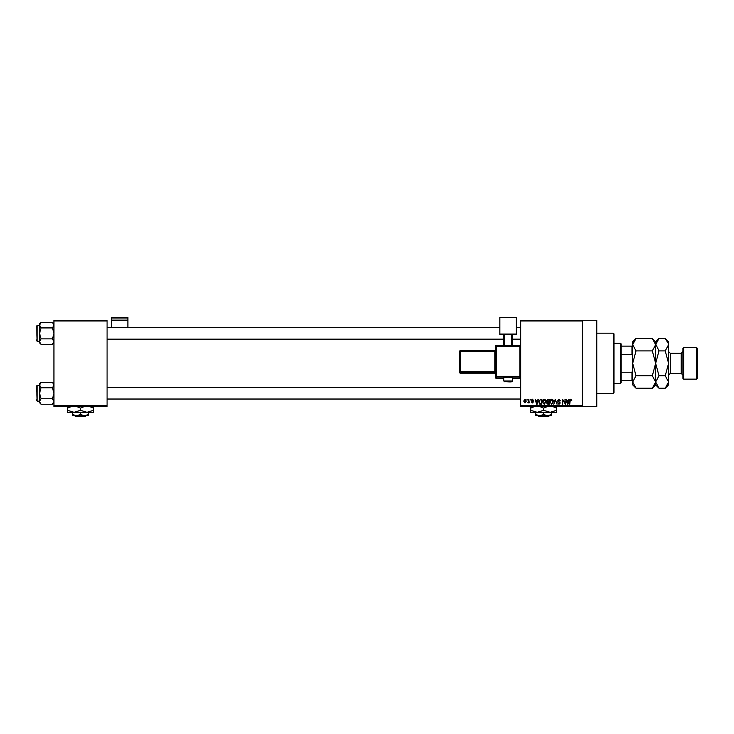 <?xml version="1.0" encoding="UTF-8"?>
<svg xmlns="http://www.w3.org/2000/svg" width="734" height="734" viewBox="0 0 734 734"><rect width="100%" height="100%" fill="white"/><g stroke="black" fill="none" stroke-linecap="round" stroke-linejoin="round"><path stroke-width="1.1" d="M582.411 320.253L582.411 320.978L520.663 320.978L520.663 320.253L596.77 320.253L596.77 406.425L520.663 406.425L520.663 405.7L582.411 405.7L582.411 406.425M526.929 399.241L527.388 399.957L526.929 399.241M530.058 399.241L530.517 399.957L530.058 399.241M538.004 399.241L538.481 399.241L537.095 404.269L536.609 404.269L535.15 399.241L536.031 400.746L537.609 400.746L538.004 399.241M545.536 399.966L545.986 401.691L544.224 404.333L542.463 401.746L542.921 399.947L544.224 399.177L545.536 399.966M553.041 399.966L553.491 401.691L551.729 404.333L549.968 401.746L550.427 399.947L551.729 399.177L553.041 399.966M558.904 399.177L560.418 400.874L558.858 399.764L557.932 400.626L560.281 402.957L558.987 404.333L557.611 402.828L558.969 403.746L559.684 402.425L558.17 401.828L557.473 400.636L558.904 399.177M568.813 399.241L569.29 399.241L567.905 404.269L567.419 404.269L565.96 399.241L566.841 400.746L568.419 400.746L568.813 399.241M520.663 320.978L520.663 405.7M582.411 320.978L582.411 405.7M571.502 399.535L571.777 400.746L570.768 399.764L570.272 400.14L569.749 404.269L569.749 400.856L570.786 399.177L571.502 399.535M564.987 399.241L565.437 404.269L563.024 400.241L562.565 404.269L562.565 399.241L564.987 403.269L564.987 399.241M555.234 399.241L557.033 404.269L555.482 399.828L553.803 404.269L555.234 399.241M547.903 399.241L549.316 399.241L549.316 404.269L547.894 404.269L546.637 403.003L547.133 401.948L546.509 400.718L547.903 399.241M540.472 399.241L541.811 399.241L541.811 404.269L539.811 404.177L538.747 401.782L540.472 399.241M532.343 399.177L533.453 400.351L532.306 399.7L531.691 400.269L533.389 401.92L532.361 402.966L531.306 401.92L532.343 402.443L532.93 401.993L531.232 400.36L532.343 399.177M528.755 399.241L529.214 402.902L528.755 402.315L528.214 402.966L527.774 402.764L528.673 401.883L528.755 399.241M525.003 399.177L526.278 401.067L525.003 402.966L523.727 401.103L525.003 399.177M107.072 406.425L53.931 406.425L53.931 405.7L107.072 405.7L107.072 406.425M107.072 320.978L53.931 320.978L53.931 320.253L107.072 320.253L107.072 405.7M53.931 320.978L53.931 405.7M567.841 402.792L568.263 401.333L566.997 401.333L567.63 403.746L567.841 402.792M551.729 403.746L553.041 401.682L551.739 399.764L550.427 401.764L550.619 402.902L551.729 403.746M548.858 403.682L548.858 402.177L547.527 402.223L547.096 402.92L548.858 403.682M548.858 401.59L548.858 399.828L547.417 399.892L546.968 400.718L548.858 401.59M544.224 403.746L545.527 401.682L544.233 399.764L542.921 401.764L543.114 402.902L544.224 403.746M541.353 403.682L541.353 399.828L540.536 399.828L539.38 400.562L539.196 401.792L539.894 403.581L541.353 403.682M537.031 402.792L537.453 401.333L536.178 401.333L536.82 403.746L537.031 402.792M525.012 402.443L525.819 401.076L524.994 399.7L524.186 401.076L525.012 402.443M613.285 333.181L614.009 333.897L614.009 392.782L613.285 393.497L613.285 333.181L596.77 333.181M53.931 342.87L52.463 344.338L41.04 344.338L39.572 341.604L41.04 338.869L39.572 333.401L41.04 327.924L39.572 325.19L41.04 322.455L39.572 323.923L39.572 342.87L41.04 344.338M36.7 326.933L37.131 325.501L37.131 341.292L36.7 325.933L39.572 325.501M37.131 341.292L39.572 341.292M53.931 323.923L52.463 322.455L41.04 322.455M52.463 322.455L53.931 325.19L52.463 327.924L41.04 327.924M52.463 327.924L53.931 333.401L52.463 338.869L41.04 338.869M52.463 338.869L53.931 341.604L52.463 344.338M36.7 392.02L36.7 388.258M620.469 383.442L620.469 343.237L621.184 343.952L621.184 382.726L620.469 383.442L614.009 383.442M620.469 343.237L614.009 343.237M632.68 380.57L631.956 380.57L631.956 372.221L632.68 370.523M621.184 380.57L631.956 380.57M621.184 346.109L632.68 346.109M621.184 372.221L631.956 372.221M632.68 356.155L631.956 354.458L631.956 346.109M621.184 354.458L631.956 354.458M36.7 340.87L36.7 339.86M53.931 402.755L52.463 404.223L41.04 404.223L39.572 401.489L41.04 398.755L39.572 393.286L41.04 387.809L39.572 385.075L41.04 382.341L39.572 383.809L39.572 402.755L41.04 404.223M36.7 386.818L37.131 385.387L37.131 401.177L36.7 385.818L39.572 385.387M37.131 401.177L39.572 401.177M53.931 383.809L52.463 382.341L41.04 382.341M52.463 382.341L53.931 385.075L52.463 387.809L41.04 387.809M52.463 387.809L53.931 393.286L52.463 398.755L41.04 398.755M52.463 398.755L53.931 401.489L52.463 404.223M36.7 400.746L36.7 399.746M683.657 379.139L682.941 378.423L682.941 348.265L683.657 347.54L683.657 379.139L696.584 379.139L696.584 347.54L683.657 347.54M696.584 347.54L697.3 348.265L697.3 378.423L696.584 379.139M633.607 341.484L632.745 343.824M652.324 338.466L655.655 344.686L655.655 341.796L652.324 338.466L636.011 338.466L632.68 344.686L636.011 350.907L652.324 350.907L655.655 363.339L652.324 375.78L636.011 375.78L632.68 363.339L636.011 350.907M652.324 350.907L655.655 344.686L655.655 363.339L658.985 350.907L655.581 343.824M652.324 375.78L655.655 381.992L652.324 388.213L636.011 388.213L632.68 381.992L636.011 375.78M654.728 385.194L655.581 382.854M636.011 338.466L632.68 341.796L632.745 382.854M668.509 343.824L665.243 338.466L668.582 341.796L668.582 381.992L665.243 388.213L658.985 388.213L655.655 381.992L658.985 375.78L655.655 363.339L655.655 384.882L652.324 388.213M632.68 381.992L632.68 384.882L636.011 388.213M656.581 341.484L655.655 344.576M655.655 344.686L658.985 338.466L665.243 338.466M655.655 381.992L655.719 382.854M668.582 344.686L665.243 350.907L668.582 363.339L665.243 375.78L668.582 381.992L668.582 384.882L665.243 388.213M667.646 385.194L668.509 382.854M665.243 375.78L658.985 375.78M665.243 350.907L658.985 350.907M127.89 318.941L127.89 317.528L111.375 317.528L111.375 318.941L127.89 318.941L127.89 327.658M127.89 320.428L111.375 320.428L111.375 327.658M111.375 320.428L111.375 318.941M508.093 377.239L503.79 377.386L503.79 380.974L512.405 380.974L512.405 377.386L508.093 377.239M519.947 378.331A0.716 0.716 0 0 0 520.663 377.615A0.716 0.716 180 0 1 519.947 378.331L512.405 378.331L519.947 378.331L519.947 377.056L496.248 377.056L496.248 378.331A0.716 0.716 180 0 1 495.533 377.615L495.533 346.2L496.248 346.182L496.248 376.313L519.947 376.313L519.947 346.182L496.248 346.182L496.248 345.485L519.947 345.485L519.947 346.182L520.663 346.2A0.716 0.716 0 0 0 519.947 345.485A0.716 0.716 180 0 1 520.663 346.2M516.351 334.034L499.836 334.034L499.836 317.528L516.351 317.528L516.351 334.64L512.405 334.64M503.79 334.64L499.836 334.64L499.836 334.034M503.79 345.485L503.79 334.209L504.506 334.181L504.506 345.485M511.69 345.485L511.69 334.181L504.506 334.181M511.69 334.181L512.405 334.209L512.405 345.485M459.631 372.432A0.716 0.716 0 0 0 460.346 373.156L494.808 373.156L494.808 372.193L460.346 372.193L460.346 373.156A0.716 0.716 -0 0 1 459.631 372.432L459.631 351.375L460.346 351.357L460.346 371.45L494.808 371.45L494.808 351.357L460.346 351.357L460.346 350.659L494.808 350.659L494.808 351.357L495.533 351.329M537.939 415.756L538.664 416.472L537.939 415.756L539.692 415.756L535.737 414.536L535.737 412.306M548.61 416.472L549.335 415.756L548.61 416.472L538.664 416.472M543.637 414.536L539.692 415.756L551.537 415.756L551.537 414.536L547.592 415.756L543.637 414.536L543.637 412.306M551.537 414.536L551.537 412.306M535.737 414.536L535.737 415.756L539.692 415.756M539.545 406.425L543.637 408.132L543.637 410.315L550.105 412.306L556.565 410.315L556.565 412.306L530.71 412.306L530.71 408.132L534.802 406.425M543.637 408.132L547.729 406.425M556.565 410.315L556.565 406.131M552.473 406.425L556.565 408.132M543.637 410.315L537.178 412.306L530.71 410.315M530.71 406.131L530.71 408.132M74.804 415.756L75.529 416.472L74.804 415.756M85.474 416.472L86.199 415.756L85.474 416.472L75.529 416.472M80.501 414.536L76.547 415.756L88.401 415.756L88.401 414.536L84.447 415.756L80.501 414.536L80.501 412.306M88.401 414.536L88.401 412.306M72.602 414.536L72.602 415.756L76.547 415.756L72.602 414.536L72.602 412.306M76.409 406.425L80.501 408.132L80.501 410.315L86.961 412.306L93.429 410.315L93.429 412.306L67.574 412.306L67.574 408.132L71.666 406.425M80.501 408.132L84.594 406.425M93.429 410.315L93.429 406.131M89.337 406.425L93.429 408.132M80.501 410.315L74.042 412.306L67.574 410.315M67.574 406.131L67.574 408.132M682.941 375.12L681.216 373.395L681.216 353.283L670.298 353.283L670.298 373.395L668.582 375.12M496.248 378.331L503.79 378.331L496.248 378.331A0.716 0.716 0 0 1 495.533 377.615M494.808 373.156L494.808 373.156A0.716 0.716 180 0 1 495.533 373.872L494.808 373.156L460.346 373.156M459.631 371.468A0.716 0.716 -0 0 0 460.346 372.193L460.346 371.45L459.631 371.468M460.346 350.659A0.716 0.716 -0 0 0 459.631 351.375A0.716 0.716 0 0 1 460.346 350.659L494.808 350.659L495.533 349.944A0.716 0.716 180 0 1 494.808 350.659M495.533 371.422L494.808 371.45L494.808 372.193A0.716 0.716 180 0 1 495.533 372.909M495.533 376.34A0.716 0.716 -0 0 0 496.248 377.056L496.248 376.313L495.533 376.34M519.947 377.056A0.716 0.716 0 0 0 520.663 376.34L519.947 376.313L519.947 377.056M496.248 345.485A0.716 0.716 0 0 0 495.533 346.2A0.716 0.716 0 0 1 496.248 345.485L519.947 345.485M613.285 393.497L596.77 393.497M520.663 327.658L516.351 327.658M499.836 327.658L107.072 327.658M520.663 339.145L512.405 339.145M503.79 339.145L107.072 339.145M107.072 399.03L520.663 399.03M107.072 387.534L520.663 387.534M655.655 341.796L658.985 338.466M655.655 384.882L658.985 388.213M681.216 373.395L670.298 373.395M681.216 353.283L682.941 351.568M670.298 353.283L668.582 351.568M503.79 380.974C505.111 382.258 502.533 381.506 508.093 381.827C511.35 382.047 512.791 381.763 512.405 380.974"/></g></svg>
